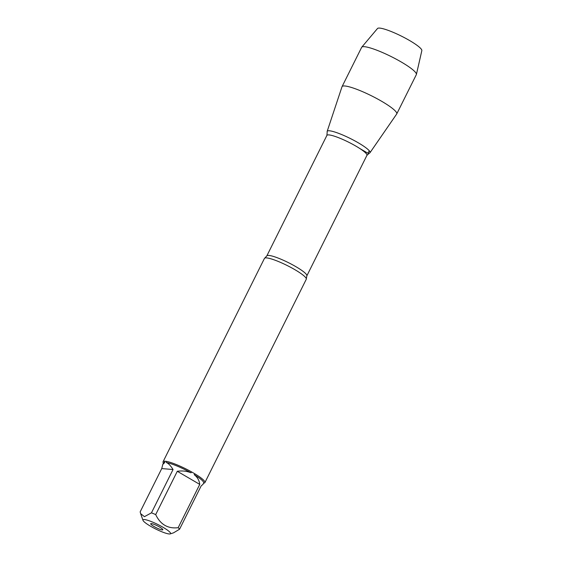 <?xml version="1.0" encoding="UTF-8"?>
<svg xmlns="http://www.w3.org/2000/svg" width="562" height="562" viewBox="0 0 562 562"><rect width="100%" height="100%" fill="white"/><g stroke="black" fill="none" stroke-linecap="round" stroke-linejoin="round"><path stroke-width="0.84" d="M204.898 482.589L306.276 279.258A23.365 3.779 -153.5 0 0 306.332 278.829A23.365 3.779 -153.5 0 0 289.915 266.922A23.365 3.779 -153.5 0 0 266.62 257.902A23.365 3.779 -153.5 0 0 264.758 258.099A23.365 3.779 -153.5 0 0 264.449 258.408L163.071 461.739A23.365 3.779 26.5 0 1 164.49 461.205L166.141 461.346A23.365 3.779 26.5 0 1 191.733 471.996L195.021 473.914A23.365 3.779 26.5 0 1 204.898 482.589A23.365 3.779 26.5 0 1 204.336 483.004L203.514 483.271M163.366 463.25L163.078 462.435A23.365 3.779 26.5 0 1 163.071 461.739M170.307 532.706A15.413 2.494 -153.5 0 0 158.547 524.859A15.413 2.494 -153.5 0 0 144.406 519.541A15.413 2.494 -153.5 0 0 142.98 520.328A15.413 2.494 -153.5 0 0 155.66 528.982A15.413 2.494 -153.5 0 0 170.195 533.9A15.413 2.494 -153.5 0 0 170.307 532.706M173.539 532.825L179.566 529.221A22.431 3.625 -153.5 0 0 178.168 527.697C167.905 528.905 160.409 524.536 155.695 514.595A22.431 3.625 -153.5 0 0 151.459 512.832L144.441 516.661L140.648 513.647L140.156 511.877L161.744 468.575L173.047 469.523C170.623 465.652 168.424 463.348 166.464 462.603A22.431 3.625 26.5 0 1 190.975 472.811C187.027 471.089 182.46 470.584 177.29 471.286L155.695 514.595M151.459 512.832L173.047 469.523M162.811 464.36L163.5 462.983A22.431 3.625 26.5 0 1 164.842 462.47L162.811 464.36L161.744 468.575M178.168 527.697L199.756 484.395C199.271 480.384 197.417 477.152 194.199 474.686A22.431 3.625 26.5 0 1 203.648 482.997L202.966 484.374L201.154 485.919L179.566 529.221M164.49 461.205L164.842 462.47M166.464 462.603L166.141 461.346M191.733 471.996L190.975 472.811M194.199 474.686L195.021 473.914M327.196 131.993A23.927 3.864 26.5 0 1 329.423 130.784A23.927 3.864 26.5 0 1 356.041 141.526A23.927 3.864 26.5 0 1 369.473 153.068L366.923 155.358A22.361 3.611 -153.5 0 0 348.524 142.144A22.361 3.611 -153.5 0 0 326.901 135.4L327.196 131.993M162.2 529.917A6.765 1.096 26.5 0 1 154.852 526.98A6.765 1.096 26.5 0 1 150.785 523.651A6.765 1.096 26.5 0 1 157.255 525.772A6.765 1.096 26.5 0 1 162.847 529.664A6.765 1.096 26.5 0 1 162.2 529.917M177.29 471.286L199.756 484.395M329.423 130.784A23.927 3.864 -153.5 0 0 327.161 131.389L342.005 86.752A30.559 4.939 -153.5 0 1 342.047 86.646A30.559 4.939 -153.5 0 1 344.885 85.986A30.559 4.939 -153.5 0 1 376.8 98.561A30.559 4.939 -153.5 0 1 396.744 113.917A30.559 4.939 -153.5 0 1 396.688 114.016L369.979 152.731A23.927 3.864 -153.5 0 0 354.643 140.76A23.927 3.864 -153.5 0 0 329.423 130.784M367.801 153.173A23.927 3.864 -153.5 0 0 369.979 152.731M396.744 113.917L416.337 74.634A30.559 4.939 -153.5 0 0 416.4 74.451A30.559 4.939 -153.5 0 0 395.873 58.996A30.559 4.939 -153.5 0 0 364.478 46.702A30.559 4.939 -153.5 0 0 361.745 47.194A30.559 4.939 -153.5 0 0 361.64 47.363L342.047 86.646M361.745 47.194L377.502 28.507A24.791 4.004 26.5 0 1 379.722 28.1A24.791 4.004 26.5 0 1 405.188 38.076A24.791 4.004 26.5 0 1 421.844 50.608L416.4 74.451M369.353 150.869L367.801 153.173L359.771 148.487M264.758 258.099L266.817 255.914A22.361 3.611 26.5 0 1 288.439 262.658A22.361 3.611 26.5 0 1 306.838 275.865L306.332 278.829M170.195 533.9L173.539 532.832M142.98 520.328L140.641 513.647M306.838 275.865L366.923 155.358M266.817 255.914L326.901 135.4"/></g></svg>
